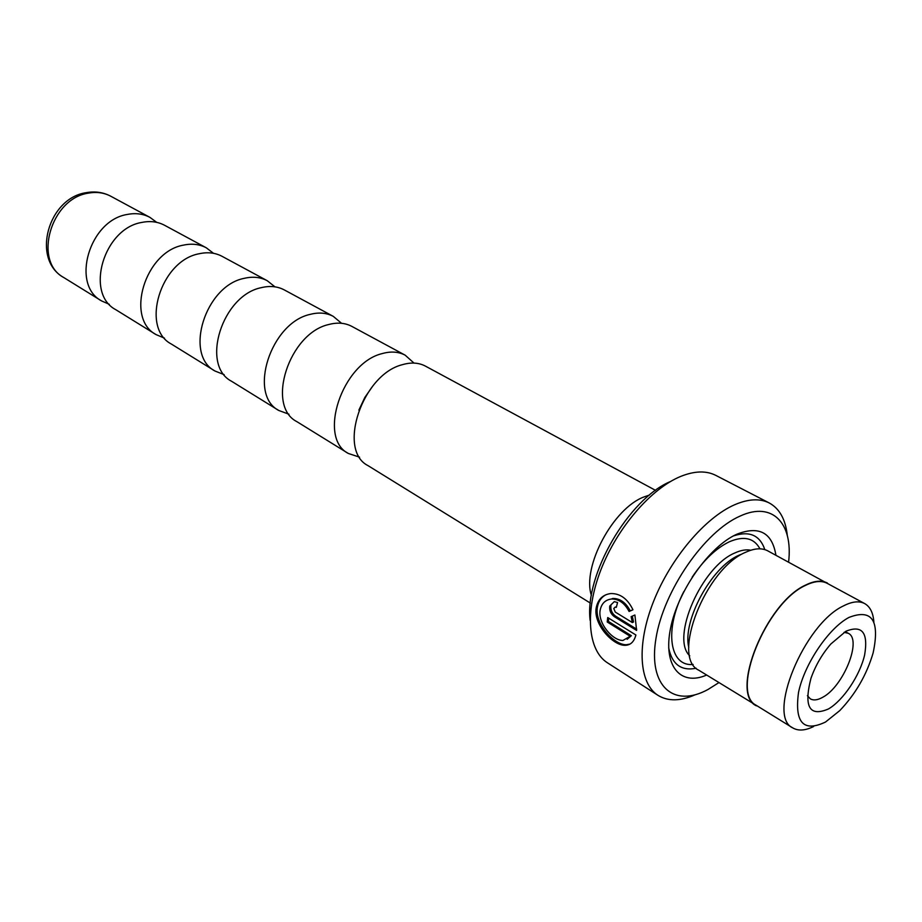 <?xml version="1.0" encoding="UTF-8"?>
<svg xmlns="http://www.w3.org/2000/svg" width="922" height="922" viewBox="0 0 922 922"><rect width="100%" height="100%" fill="white"/><g stroke="black" fill="none" stroke-linecap="round" stroke-linejoin="round"><path stroke-width="1.38" d="M414.013 363.084L405.173 355.177L351.881 326.411C345.151 322.85 337.452 322.216 328.785 324.509C289.128 333.13 265.732 405.876 296.815 421.619L348.332 453.463L359.58 457.174M341.566 323.299L333.291 316.373L284.333 289.934C277.568 286.35 269.904 285.59 261.341 287.652C222.121 295.247 200.351 365.285 231.526 381.247L278.847 410.509L288.978 414.22M274.963 286.846L267.23 280.703L222.098 256.339C215.322 252.743 207.704 251.879 199.256 253.734C160.532 260.442 140.213 327.944 171.365 344.056L214.987 371.024L224.173 374.666M213.535 253.32L206.309 247.811L164.577 225.279C157.812 221.695 150.251 220.727 141.919 222.409C103.748 228.333 84.709 293.496 115.757 309.677L156.095 334.617L164.485 338.144M655.554 490.366L425.445 366.126C418.795 362.611 411.085 362.127 402.338 364.697C362.3 374.505 337.083 450.167 367.924 465.575L590.357 603.08M849.047 617.394C828.705 628.032 804.433 663.944 798.533 692.376C794.43 722.618 803.419 732.506 825.501 722.041L839.769 710.608C855.535 694.07 866.657 674.858 873.122 652.937C880.014 620.414 871.993 608.566 849.047 617.394M873.883 622.269C873.238 612.946 870.172 606.711 864.686 603.587C859.154 600.683 852.043 601.467 843.376 605.95C803.949 624.263 766.355 716.394 792.782 727.907C798.233 731.1 805.16 730.65 813.561 726.559M845.935 631.236C862.174 624.713 868.409 632.63 864.617 655C859.926 675.446 843.273 700.363 828.44 708.972C809.481 717.051 803.65 706.851 810.945 678.373C815.405 665.672 822.032 654.228 830.803 644.029L845.935 631.236M807.407 695.684L810.334 698.853C813.55 700.662 817.676 700.144 822.735 697.274C843.411 686.521 862.358 639.511 848.263 633.287L844.056 632.331M864.686 603.587L827.241 583.361C821.56 580.376 814.368 581.033 805.655 585.332C766.009 602.815 729.59 693.563 756.57 705.526L792.782 727.907M611.517 599.012L612.715 598.459C619.976 598.355 625.831 602.504 630.291 610.906L629.092 611.47C624.643 603.08 618.789 598.931 611.517 599.012C605.258 599.807 601.455 603.587 600.118 610.376C597.779 623.549 612.992 640.894 622.995 640.433L630.164 636.272L607.218 621.981L607.725 617.544L635.892 635.004C634.106 641.781 630.51 645.227 625.104 645.319C613.003 645.688 593.295 624.401 596.177 607.944C597.882 599.415 602.746 594.621 610.79 593.549C620.229 593.388 627.617 598.781 632.953 609.765L629.092 611.47M605.973 594.713C601.225 597.283 598.355 601.513 597.352 607.391C594.483 623.86 614.225 645.089 626.303 644.732L630.06 644.052M615.377 607.045L613.775 608.485L615.274 612.07L632.342 622.557L631.121 616.657L634.901 614.997L636.618 630.429L614.409 616.714C610.79 614.052 609.246 610.491 609.765 606.031L614.283 601.651L617.556 602.515L616.322 607.344L615.239 607.045M610.952 605.477C610.433 609.938 611.978 613.499 615.585 616.15L636.699 629.184M405.173 355.177C398.5 351.651 390.79 351.132 382.065 353.622C342.12 363.095 317.41 437.95 348.332 453.463M333.291 316.373C326.549 312.8 318.862 312.132 310.218 314.367C270.665 322.7 247.73 394.697 278.847 410.509M267.23 280.703C260.465 277.119 252.801 276.323 244.272 278.329C205.18 285.67 183.812 355.016 214.987 371.024M206.309 247.811C199.532 244.215 191.926 243.327 183.513 245.125C144.927 251.614 124.966 318.482 156.095 334.617M156.717 222.363L149.952 217.385C143.187 213.789 135.649 212.821 127.351 214.446C89.33 220.185 70.602 284.748 101.616 300.941L109.303 304.318M590.149 620.471C584.225 575.409 628.504 498.848 670.524 481.503M769.294 502.997L715.841 475.395C706.275 470.543 694.623 470.865 680.862 476.351C651.151 488.395 617.129 527.799 600.833 569.98C584.456 612.185 587.982 650.54 607.448 662.803L658.031 695.372C639.061 683.444 636.387 644.662 653.537 601.467C670.582 558.283 705.146 517.53 734.753 504.703C748.468 498.837 759.982 498.272 769.294 502.997C779.597 508.656 785.59 519.501 787.307 535.509M788.598 562.097C793.197 523.396 772.624 501.061 740.285 515.997C704.673 531.279 663.506 590.714 655.968 638.45C647.912 686.429 673.832 708.35 708.084 689.437L718.872 682.637M695.188 694.773C680.448 701.273 668.07 701.481 658.031 695.372M740.608 554.514L739.052 555.205C711.68 566.638 682.096 621.025 688.792 647.428M830.042 584.871L767.784 550.86C761.872 547.749 754.519 548.21 745.714 552.243C705.595 568.517 670.813 657.501 698.749 670.202L759.29 707.209M775.921 555.251C772.175 532.582 759.163 525.563 736.897 534.184C709.398 546.354 677.831 590.91 670.524 628.389C662.86 666.041 680.424 686.487 706.621 675.065M764.822 549.616C759.901 535.175 749.425 530.623 733.382 535.936M649.457 495.068L644.201 496.854C613.245 508.068 581.863 566.834 591.394 595.451M827.403 583.05C821.698 580.053 814.472 580.71 805.724 585.021C765.871 602.585 729.267 693.805 756.386 705.837M668.669 647.82C672.057 664.382 681.231 671.193 696.202 668.254M632.319 616.127L633.518 621.993L632.342 622.557M630.291 610.906L632.941 609.73M608.751 618.178L608.393 621.428L607.218 621.981M608.393 621.428L631.34 635.696L630.164 636.272M631.34 635.696L627.156 639.315M615.585 616.15L614.409 616.714M63.779 277.545C31.06 259.531 48.013 197.827 86.484 192.629C95.231 191.108 103.345 192.306 110.813 196.248C104.071 192.675 96.591 191.638 88.385 193.147C50.791 198.391 32.904 261.341 63.779 277.545L101.616 300.941M750.796 550.227C746.175 549.293 740.885 550.192 734.926 552.935C701.619 566.431 670.386 638.301 689.748 655.796M759.959 548.832C754.069 537.987 743.904 535.613 729.463 541.721C716.256 548.071 703.809 559.885 692.157 577.172M683.847 591.521C663.909 629.957 669.626 666.975 693.102 664.428M358.865 410.14L364.847 397.428L372.88 385.915M845.255 631.616L848.263 633.287M626.303 644.743L625.104 645.319M110.813 196.248L149.952 217.385"/></g></svg>
